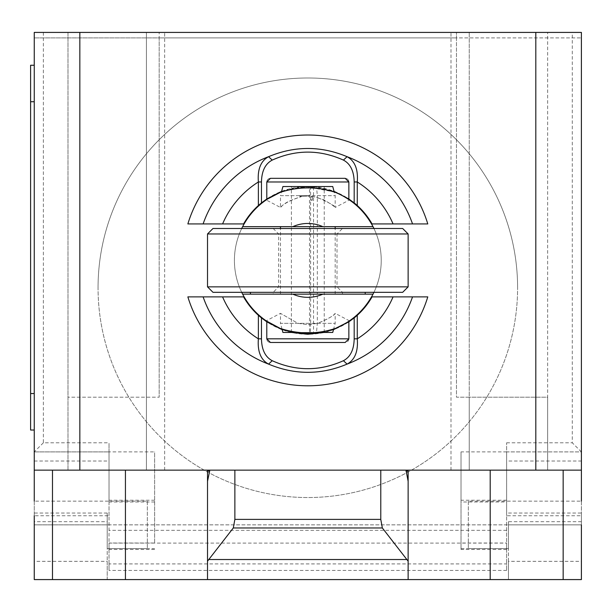 <?xml version="1.0" encoding="UTF-8"?>
<svg xmlns="http://www.w3.org/2000/svg" width="612" height="612" viewBox="0 0 612 612"><rect width="100%" height="100%" fill="white"/><g stroke="black" fill="none" stroke-linecap="round" stroke-linejoin="round"><path stroke-width="0.46" stroke-dasharray="3.06 2.29" d="M98.05 287.762A209.771 209.771 0 0 1 307.821 77.992A209.771 209.771 0 0 1 517.599 287.762A209.771 209.771 0 0 0 307.821 77.992A209.771 209.771 0 0 0 216.709 476.71A209.771 209.771 0 0 0 517.599 287.762A209.771 209.771 0 0 1 216.709 476.71A209.771 209.771 0 0 1 98.05 287.762M147.324 501.151L147.324 548.574L147.324 501.151L34.249 501.151L34.249 524.859L508.45 524.859L506.621 524.859L506.621 515.74L581.4 515.74L581.4 461.027L506.621 461.027L506.621 515.74M147.324 548.574L107.199 548.574L107.199 521.699L34.249 521.699M109.028 515.74L109.028 451.908L34.249 451.908L34.249 515.74L109.028 515.74L109.028 570.438L109.028 563.912L506.621 563.912L506.621 570.438L506.621 524.859L107.199 524.859L107.199 513.032L107.199 548.574M468.325 501.151L468.325 548.574L468.325 501.151L581.4 501.151L581.4 524.859L508.45 524.859L581.4 524.859L581.4 579.579L107.199 579.579L107.199 524.859L34.249 524.859L107.199 524.859L107.199 521.699M468.325 548.574L508.45 548.574L508.45 521.699L508.45 524.859L581.4 524.859L581.4 515.74M207.514 481.307L207.514 470.146L581.4 470.146M408.135 487.596L408.135 549.851M408.135 579.579L408.135 470.146M34.249 561.334L34.249 579.579L107.199 579.579L107.199 561.334L34.249 561.334L34.249 524.859M506.621 549.484L461.027 549.484L461.027 543.02L506.621 543.02L506.621 549.484L506.621 442.79L506.621 451.908L581.4 451.908L581.4 461.027M43.368 32.421L43.368 442.79L109.028 442.79L109.028 451.908L34.249 451.908L34.249 32.421L581.4 32.421L581.4 451.908L506.621 451.908L506.621 461.027M461.027 549.484L461.027 500.241L461.027 501.993L506.621 501.993M508.45 561.334L508.45 524.859L508.45 579.579L508.45 561.334L581.4 561.334M508.45 524.859L508.45 548.574M154.622 501.993L109.028 501.993L109.028 500.241L109.028 549.484L109.028 543.02L154.622 543.02L154.622 451.878L109.028 451.878L109.028 442.79M506.621 570.438L109.028 570.438M109.028 563.912L109.028 543.02M506.621 543.02L506.621 563.912M107.199 524.859L107.199 561.334M506.621 451.878L461.027 451.878L461.027 501.993M461.027 451.878L461.027 543.02M154.622 543.02L154.622 451.878M109.028 501.993L109.028 451.878M43.368 442.79L34.249 451.908M581.4 451.908L572.281 442.79L572.281 32.421M34.249 393.547L34.249 65.254L34.249 430.022L34.249 393.547L30.6 393.547L30.6 65.254L34.249 65.254M34.249 430.022L30.6 430.022L30.6 393.547M34.249 579.579L34.249 570.461M581.4 578.952L581.4 570.461M207.514 487.596L207.514 579.579M207.514 570.461L207.514 549.851M34.249 470.146L207.514 470.146M469.236 470.146L547.656 470.146L469.236 470.146L469.236 397.196L456.468 397.196L456.468 32.421L456.468 37.898L581.4 37.898L34.249 37.898L159.181 37.898L159.181 32.421L159.181 397.196L159.181 37.898L456.468 37.898L456.468 397.196L547.656 397.196L547.656 32.421L67.986 32.421L67.986 470.146L164.651 470.146L67.986 470.146L67.986 32.421L34.249 32.421L34.249 37.898L34.249 32.421L581.4 32.421L581.4 37.898L581.4 32.421L547.656 32.421L547.656 470.146L547.656 397.196L469.236 397.196L469.236 470.146L469.236 32.421L469.236 470.146M146.413 470.146L146.413 397.196L67.986 397.196L159.181 397.196L146.413 397.196L146.413 470.146L146.413 32.421L146.413 470.146M334.03 191.342L307.821 186.538A73.868 73.868 0 0 1 372.058 223.931L427.788 223.931M187.861 223.931L243.591 223.931A73.868 73.868 0 0 1 307.821 186.538L281.619 191.342M348.863 198.984L348.863 181.978A3.649 3.649 0 0 0 348.611 180.647M348.526 180.456A3.649 3.649 0 0 0 346.713 178.65M346.69 178.643A3.649 3.649 0 0 0 345.214 178.329L270.435 178.329A3.649 3.649 0 0 0 268.959 178.643A3.649 3.649 0 0 1 270.435 178.329M266.786 181.978A3.649 3.649 0 0 1 267.039 180.647A3.649 3.649 0 0 0 266.786 181.978L266.786 198.984M267.123 180.456A3.649 3.649 0 0 1 268.936 178.65A3.649 3.649 0 0 0 267.123 180.456M427.788 296.881L372.058 296.881A73.868 73.868 0 0 1 243.591 296.881L187.861 296.881M266.786 338.826A3.649 3.649 0 0 0 267.039 340.165A3.649 3.649 0 0 1 266.786 338.826L266.786 321.82M282.163 329.669L291.511 332.446M324.138 332.446L333.486 329.669M270.435 342.475A3.649 3.649 0 0 1 268.959 342.162A3.649 3.649 0 0 0 270.435 342.475L345.214 342.475A3.649 3.649 0 0 0 348.526 340.356M348.611 340.165A3.649 3.649 0 0 0 348.863 338.826L348.863 321.82M268.936 342.154A3.649 3.649 0 0 1 267.123 340.356A3.649 3.649 0 0 0 268.936 342.154M348.358 199.198L349.475 199.956L335.185 207.46L335.185 195.656L334.175 191.9L307.821 186.997A73.409 73.409 0 0 1 381.23 260.406A73.409 73.409 0 0 1 307.821 333.815A73.409 73.409 0 0 1 234.411 260.406A73.409 73.409 0 0 1 307.821 186.997L295.611 188.014L281.474 191.885L280.464 195.656L335.185 195.656L317.337 195.656L316.488 186.538L313.535 186.538L313.535 332.446L316.488 332.446L317.337 323.327L317.337 294.142L335.185 294.142L280.464 294.142L317.337 294.142L317.337 226.662L280.464 226.662L335.185 226.662L317.337 226.662L317.337 197.385C329.96 203.115 335.912 206.473 335.185 207.46L332.109 204.867L323.993 199.841L313.619 196.582L307.821 196.115A21.894 13.189 180 0 1 310.644 196.222L317.337 197.385L317.337 195.656M349.475 320.856L335.185 313.344C334.642 315.165 328.82 318.492 317.704 323.327L307.821 324.689L297.937 323.327L280.464 313.344L266.174 320.856L267.498 321.751M275.071 326.097L280.571 328.567M282.025 329.126L293.737 332.446M241.717 292.322A73.409 73.409 0 0 1 241.717 228.49M280.411 192.306L267.498 199.053M307.821 294.142L322.845 294.142M307.821 292.322L365.203 292.322L307.821 292.322M207.514 286.852L408.135 286.852M402.665 292.322L212.984 292.322M342.475 228.49L273.174 228.49L342.475 228.49L337.005 233.96L278.644 233.96L337.005 233.96L337.005 286.852L278.644 286.852L337.005 286.852L342.475 292.322L342.475 294.142M273.174 228.49L278.644 233.96L278.644 286.852L273.174 292.322L273.174 294.142M306.864 195.656L306.926 196.131L299.773 196.299L301.219 196.72L300.905 195.656L306.864 195.656L299.589 195.656L299.773 196.299L299.589 195.656L306.903 195.656L300.905 195.656L301.219 196.72C290.746 199.895 284.182 203.153 281.535 206.496C278.537 210.91 279.103 203.658 301.219 196.72C290.746 199.895 284.182 203.153 281.535 206.496C278.537 210.91 279.103 203.658 301.219 196.72L299.781 196.299L306.964 196.131L306.903 195.656M373.932 228.49A73.409 73.409 0 0 1 373.932 292.322M292.804 226.662L322.845 226.662M321.904 332.446L333.624 329.126M334.909 328.636L348.358 321.606M310.644 199.642L312.38 200.216L310.582 200.216L310.644 323.327L280.464 323.327L280.464 313.344L297.937 323.327L307.821 324.689L317.689 323.327C327.42 319.342 333.249 316.014 335.185 313.344L335.185 323.327L317.337 323.327M343.676 196.345L334.718 192.099M335.368 192.359L344.862 197.026M310.644 196.536L310.582 197.133A22.613 13.586 180 0 1 312.38 196.857L310.644 196.536L310.644 195.656L280.464 195.656L280.464 207.46L266.174 199.956M312.38 200.216L312.38 196.857M310.582 197.133L310.582 200.216M282.017 329.103L280.464 323.327L335.185 323.327L333.632 329.103M310.644 323.327L310.391 332.446L309.519 332.446L309.519 186.538L310.391 186.538L282.912 186.538M332.737 186.538L316.488 186.538M309.519 186.538L313.535 186.538M310.391 186.538L310.644 195.656M309.519 332.446L313.535 332.446M310.391 332.446L282.912 332.446M298.449 332.446L317.192 332.446M332.737 332.446L316.488 332.446M212.984 228.49L402.665 228.49M408.135 233.96L207.514 233.96M340.203 579.579L320.382 579.579L340.203 579.579M310.743 579.579L281.275 579.579L310.743 579.579M365.142 579.579L259.182 579.579L365.142 579.579M107.199 513.032L34.249 513.032M581.4 521.699L508.45 521.699M461.027 548.643L506.621 548.643M508.45 513.032L581.4 513.032M506.621 530.336L109.028 530.336M109.028 548.643L154.622 548.643M34.249 461.027L109.028 461.027M109.028 543.096L506.621 543.096M506.621 442.79L572.281 442.79M34.249 101.73L30.6 101.73M506.621 500.241L461.027 500.241M154.622 500.241L109.028 500.241M154.622 549.484L109.028 549.484M164.651 470.146L164.651 32.421M450.998 470.146L450.998 32.421M324.238 332.446L324.238 186.538M291.411 332.446L291.411 186.538M335.185 294.142L335.185 228.49M280.464 294.142L280.464 228.49"/><path stroke-width="0.92" d="M34.249 501.151L34.249 470.146L581.4 470.146L581.4 501.151M208.791 559.521L233.302 527.965L234.87 519.381L380.779 519.381L382.347 527.965L408.135 561.158L408.135 579.579L207.514 579.579L207.514 561.158L208.791 559.521L406.858 559.521M382.347 527.965L233.302 527.965M380.779 470.146L380.779 519.381M234.87 470.146L234.87 519.381M406.001 470.146L408.135 481.307L408.135 561.158M408.135 481.307L408.135 471.156L406.001 471.156M408.135 470.146L408.135 471.156M34.249 515.74L34.249 579.579L207.514 579.579M408.135 579.579L581.4 579.579L581.4 524.859M207.514 561.158L207.514 481.307L209.648 471.156L207.514 471.156L207.514 570.461M34.249 65.254L30.6 65.254L30.6 101.73L34.249 101.73M34.249 393.547L30.6 393.547L30.6 430.022L34.249 430.022M30.6 393.547L30.6 101.73M207.514 471.156L207.514 470.146M209.648 471.156L209.648 470.146M34.249 470.146L34.249 32.421L79.843 32.421L79.843 470.146M581.4 470.146L581.4 32.421L79.843 32.421M535.806 470.146L535.806 32.421M203.123 223.931L222.584 223.931A92.718 92.718 0 0 1 258.379 181.971C257.384 169.34 260.781 160.918 268.569 156.695A110.887 110.887 0 0 0 203.108 223.931L187.861 223.931A125.384 125.384 0 0 1 427.788 223.931L412.542 223.931A110.887 110.887 0 0 0 347.08 156.695C320.91 145.748 294.739 145.748 268.569 156.695L272.225 160.092M348.863 181.978L345.214 178.329L270.435 178.329L266.786 181.978L348.863 181.978L348.863 198.984L334.03 191.342M354.172 202.901L348.855 198.992M222.584 223.931L243.591 223.931A73.868 73.868 0 0 1 258.379 205.533L258.379 181.971L261.469 181.971C261.684 171.069 265.271 163.779 272.225 160.099C295.956 149.458 319.693 149.458 343.424 160.099C350.378 163.779 353.966 171.069 354.18 181.971L354.18 202.893A82.559 72.239 90 0 1 357.27 205.533A73.868 73.868 0 0 1 372.058 223.931L412.526 223.931M258.379 205.533A82.559 72.239 -90 0 1 261.469 202.893L261.469 181.971M281.619 191.342L266.786 198.984L261.477 202.901M266.786 198.984L266.786 181.978M343.424 160.092L347.08 156.695C354.868 160.918 358.265 169.34 357.27 181.971A92.718 92.718 0 0 1 393.065 223.931M354.18 181.971L357.27 181.971L357.27 205.533M412.526 296.881L393.065 296.881A92.718 92.718 0 0 1 357.27 338.834C358.265 351.472 354.868 359.894 347.08 364.109A110.887 110.887 0 0 0 412.542 296.881L427.788 296.881A125.384 125.384 0 0 1 187.861 296.881L203.108 296.881A110.887 110.887 0 0 0 268.569 364.109C294.739 375.057 320.91 375.057 347.08 364.109L343.424 360.713C319.693 371.354 295.956 371.354 272.225 360.713C265.271 357.033 261.684 349.743 261.469 338.834L261.469 317.911L266.794 321.82L282.163 329.669M291.511 332.446L307.821 334.267L324.138 332.446M261.469 317.911A82.559 72.239 -90 0 1 258.379 315.279A73.868 73.868 0 0 1 243.591 296.881L203.123 296.881M393.065 296.881L372.058 296.881A73.868 73.868 0 0 1 357.27 315.279A82.559 72.239 90 0 1 354.18 317.911L354.18 338.834C353.966 349.743 350.378 357.033 343.416 360.713M348.855 321.82L354.172 317.903M333.486 329.669L348.863 321.82L348.863 338.826L266.786 338.826L270.435 342.475L345.214 342.475L348.863 338.826M266.786 338.826L266.786 321.82M272.225 360.713L268.569 364.109C260.781 359.894 257.384 351.472 258.379 338.834A92.718 92.718 0 0 1 222.584 296.881M357.27 315.279L357.27 338.834L354.18 338.834M261.469 338.834L258.379 338.834L258.379 315.279M373.932 292.322A73.409 73.409 0 0 1 373.022 294.142L242.627 294.142A73.409 73.409 0 0 0 280.273 328.445L266.174 320.856M267.498 321.751L275.071 326.097M280.571 328.567L282.025 329.126M293.737 332.446L307.821 333.815L321.904 332.446M307.821 294.142L242.627 294.142A73.409 73.409 0 0 1 241.717 292.322M241.717 228.49A73.409 73.409 0 0 1 242.627 226.662L373.022 226.662A73.409 73.409 0 0 1 373.932 228.49M334.718 192.099L334.175 191.885L332.737 186.538L282.912 186.538L281.474 191.9L280.411 192.306M267.498 199.053L280.273 192.359A73.409 73.409 0 0 0 242.627 226.662L292.804 226.662A36.934 36.934 0 0 1 322.845 226.662L373.022 226.662A73.409 73.409 0 0 0 335.368 192.359L335.368 192.359C316.94 186.43 298.572 186.43 280.273 192.359A73.409 73.409 0 0 0 242.627 226.662M207.514 233.96L212.984 228.49L402.665 228.49L408.135 233.96L408.135 286.852L402.665 292.322L212.984 292.322L207.514 286.852L207.514 233.96L408.135 233.96M408.135 286.852L207.514 286.852M365.203 292.322L365.203 294.142L373.022 294.142A73.409 73.409 0 0 1 335.368 328.453L335.368 328.453C352.007 321.507 364.553 310.07 373.022 294.142M242.627 294.142A73.409 73.409 0 0 0 280.273 328.445C298.733 334.382 317.1 334.382 335.376 328.445C345.849 323.281 350.546 320.749 349.475 320.856L348.358 321.606M333.624 329.126L334.909 328.636M348.358 199.198L343.676 196.345M344.862 197.026L349.475 199.956M282.017 329.103L282.912 332.446L298.449 332.446M317.192 332.446L332.737 332.446L333.632 329.103M365.203 294.142L322.845 294.142A36.934 36.934 0 0 1 292.804 294.142M52.487 470.146L52.487 579.579M563.162 470.146L563.162 579.579M490.204 470.146L490.204 579.579M125.437 470.146L125.437 579.579M250.446 292.322L250.446 294.142M335.368 192.359C352.007 199.305 364.553 210.742 373.022 226.662M335.185 228.49L335.185 226.662M280.464 228.49L280.464 226.662"/></g></svg>
